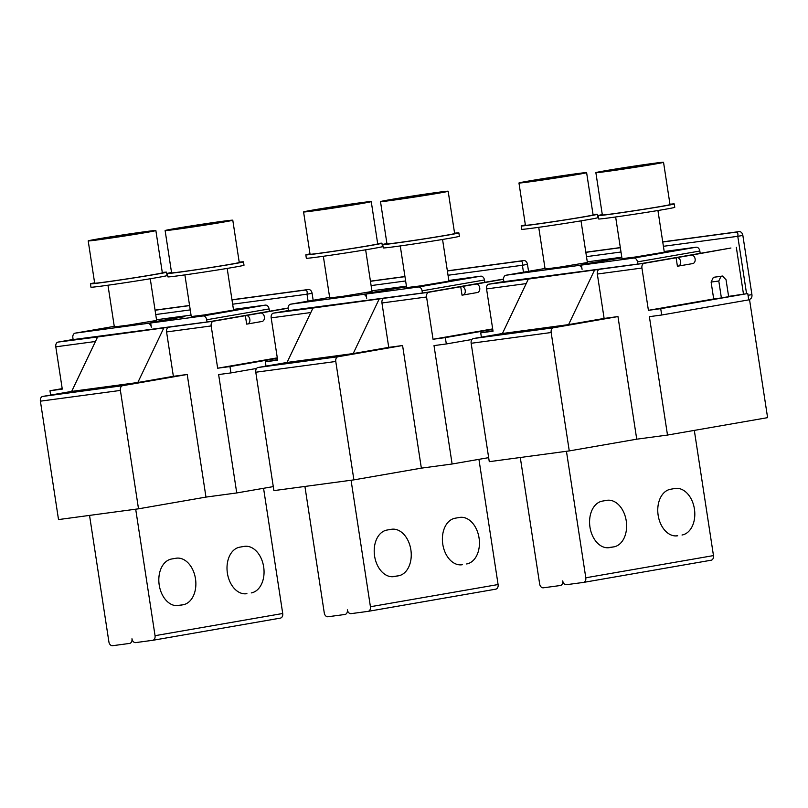 <?xml version="1.0" encoding="UTF-8"?>
<svg xmlns="http://www.w3.org/2000/svg" width="808" height="808" viewBox="0 0 808 808"><rect width="100%" height="100%" fill="white"/><g stroke="black" fill="none" stroke-linecap="round" stroke-linejoin="round"><path stroke-width="1.21" d="M538.643 180.174L571.498 174.841L538.572 179.73M557.389 177.427L557.288 176.75M528.169 181.123A34.229 0.657 171.3 0 1 565.226 175.296A34.229 0.657 171.3 0 1 586.618 172.639A34.229 0.657 171.3 0 1 577.397 174.508A34.229 0.657 171.3 0 1 540.34 180.336A34.229 0.657 171.3 0 1 518.958 182.992A34.229 0.657 171.3 0 1 528.169 181.123M518.958 182.992L525.422 225.281A34.229 0.657 -8.7 0 0 546.814 222.624A34.229 0.657 -8.7 0 0 583.871 216.786A34.229 0.657 -8.7 0 0 593.092 214.918L586.618 172.639M593.042 214.585A38.501 0.737 171.3 0 1 597.314 214.272A38.501 0.737 171.3 0 1 586.951 216.372A38.501 0.737 171.3 0 1 545.259 222.937A38.501 0.737 171.3 0 1 521.19 225.927A38.501 0.737 171.3 0 1 525.372 224.937M521.19 225.927L521.715 229.31A38.501 0.737 -8.7 0 0 545.774 226.321A38.501 0.737 -8.7 0 0 587.466 219.756A38.501 0.737 -8.7 0 0 597.839 217.655L597.314 214.272M581.013 220.857L587.386 262.529L558.469 267.337L545.097 269.003L538.724 227.321M621.796 257.207L587.285 261.853M595.688 262.62A4.282 3.101 -99.9 0 0 595.031 262.61L582.72 264.267L621.897 257.853M503.95 282.073L503.616 279.871A4.282 3.101 80.1 0 1 505.959 275.245A4.282 3.101 80.1 0 1 506.04 275.225L578.346 265.509A4.282 3.101 80.1 0 1 582.073 269.327L581.427 265.095L633.735 258.065A4.282 3.101 80.1 0 1 637.451 261.883L637.795 264.075M583.548 582.396L711.04 560.237A4.282 3.101 -99.9 0 0 711.121 560.217A4.282 3.101 -99.9 0 0 713.474 555.591L694.314 430.391M700.203 253.449L699.839 251.036A4.282 3.101 -99.9 0 0 696.112 247.218L664.206 251.51M587.719 263.59A4.282 3.101 80.1 0 1 587.982 263.529A4.282 3.101 80.1 0 1 588.062 263.519L598.829 262.075L581.427 265.095M566.448 451.298L585.8 577.781A4.282 3.101 80.1 0 1 583.457 582.416A4.282 3.101 80.1 0 1 583.376 582.427L566.448 584.699A4.282 3.101 80.1 0 1 562.732 580.881A4.282 3.101 80.1 0 1 560.378 585.517A4.282 3.101 80.1 0 1 560.298 585.527L543.37 587.8A4.282 3.101 80.1 0 1 539.653 583.982L520.291 457.5M613.838 546.865L609.485 547.622A23.533 16.19 82.3 0 1 609.06 547.683A23.533 16.19 82.3 0 1 589.921 526.836A23.533 16.19 82.3 0 1 602.364 501.111L606.717 500.354A23.533 16.19 82.3 0 1 607.141 500.283A23.533 16.19 82.3 0 1 626.281 521.14A23.533 16.19 82.3 0 1 613.838 546.865L607.071 547.774M682.023 535.017A23.533 16.19 82.3 0 0 694.466 509.293A23.533 16.19 82.3 0 0 675.326 488.436A23.533 16.19 82.3 0 0 674.902 488.497L670.549 489.254A23.533 16.19 82.3 0 0 658.106 514.979A23.533 16.19 82.3 0 0 677.245 535.835A23.533 16.19 82.3 0 0 677.67 535.765L675.256 535.926M621.897 257.883L615.625 258.722A4.282 3.101 -99.9 0 0 615.545 258.742A4.282 3.101 -99.9 0 0 615.454 258.752M657.934 210.514L664.307 252.187L635.391 257.005L622.019 258.661L615.645 216.988M598.112 215.584L598.637 218.968A38.501 0.737 -8.7 0 0 622.695 215.978A38.501 0.737 -8.7 0 0 664.388 209.423A38.501 0.737 -8.7 0 0 674.761 207.323L674.236 203.939A38.501 0.737 171.3 0 1 663.873 206.04A38.501 0.737 171.3 0 1 622.18 212.595A38.501 0.737 171.3 0 1 598.112 215.584A38.501 0.737 171.3 0 1 602.293 214.605M669.963 204.242A38.501 0.737 171.3 0 1 674.236 203.939M595.87 172.649L602.344 214.938A34.229 0.657 -8.7 0 0 623.736 212.282A34.229 0.657 -8.7 0 0 660.793 206.454A34.229 0.657 -8.7 0 0 670.014 204.586L663.54 162.297A34.229 0.657 171.3 0 1 654.318 164.165A34.229 0.657 171.3 0 1 617.261 169.993A34.229 0.657 171.3 0 1 595.87 172.649A34.229 0.657 171.3 0 1 605.091 170.781A34.229 0.657 171.3 0 1 642.148 164.953A34.229 0.657 171.3 0 1 663.54 162.297M634.209 166.418L611 170.448L643.915 165.569L648.42 164.499L634.209 166.418L634.31 167.094M718.797 281.022L721.049 276.296L713.363 277.326L711.111 282.063L718.797 281.022L721.382 297.94L713.696 298.97L711.111 282.063M721.382 297.94L728.644 296.677L726.049 279.76L722.504 276.043L721.049 276.296M713.363 277.326L722.504 276.043M636.734 439.188L617.969 316.574L604.121 318.433L597.324 274.033A4.282 2.939 82.3 0 1 599.576 269.296L528.351 279.073L502.424 333.502L473.407 338.542A4.282 2.939 82.3 0 0 471.155 343.279L551.157 332.522L569.266 450.914L636.734 439.188L667.499 435.058L649.38 316.665L661.691 315.009L660.722 308.666L648.41 310.322L641.936 268.034A4.282 2.939 -97.7 0 1 644.198 263.307L676.882 257.651A4.282 3.101 80.1 0 1 680.599 261.408A4.282 3.101 80.1 0 1 678.255 266.095A4.282 3.101 80.1 0 1 678.175 266.105L677.407 266.216L676.114 257.752M678.346 266.084L692.678 263.59A4.282 3.101 -99.9 0 0 692.769 263.57A4.282 3.101 -99.9 0 0 695.102 258.883A4.282 3.101 -99.9 0 0 691.385 255.126L730.937 248.016L640.986 263.65L503.889 281.689M743.481 294.112L736.32 247.288M667.499 435.058L767.6 417.655L749.481 299.263L748.663 299.404L749.572 299.253A4.282 3.101 -99.9 0 0 751.915 294.617L742.855 235.421A4.282 3.101 -99.9 0 0 739.128 231.613L735.724 232.199C737.613 232.26 738.3 233.623 737.775 236.31L663.408 246.299M728.594 296.385L747.764 293.536L660.722 308.666M648.41 310.322L713.696 298.97M502.424 333.502L568.58 324.614L604.121 318.433M568.58 324.614L594.506 270.185M503.869 281.568L488.82 284.194A4.282 2.939 82.3 0 0 486.557 288.921L526.2 283.598M488.82 284.194L528.351 279.073M492.961 330.735L480.72 332.856L493.031 331.209L486.557 288.921M480.72 332.856L481.386 337.158M569.266 450.914L489.274 461.671L471.155 343.279M551.157 332.522A4.282 2.939 -97.7 0 1 553.409 327.796L617.969 316.574M585.81 252.217L620.322 247.581M662.732 241.875L739.128 231.613M746.562 293.698L737.775 236.31L742.855 235.421M620.999 252.005L586.487 256.641M735.724 232.199L662.752 242.006M620.342 247.713L585.83 252.349M661.691 315.009L748.733 299.879L747.764 293.536M323.271 209.121L356.116 203.788L323.2 208.676M342.016 206.383L341.905 205.707M312.797 210.07A34.229 0.657 171.3 0 1 349.854 204.242A34.229 0.657 171.3 0 1 371.246 201.586A34.229 0.657 171.3 0 1 362.024 203.454A34.229 0.657 171.3 0 1 324.968 209.292A34.229 0.657 171.3 0 1 303.576 211.938A34.229 0.657 171.3 0 1 312.797 210.07M303.576 211.938L310.05 254.227A34.229 0.657 -8.7 0 0 331.442 251.571A34.229 0.657 -8.7 0 0 368.499 245.743A34.229 0.657 -8.7 0 0 377.71 243.875L371.246 201.586M377.659 243.541A38.501 0.737 171.3 0 1 381.942 243.228A38.501 0.737 171.3 0 1 371.569 245.329A38.501 0.737 171.3 0 1 329.886 251.884A38.501 0.737 171.3 0 1 305.818 254.874A38.501 0.737 171.3 0 1 309.999 253.894M305.818 254.874L306.333 258.257A38.501 0.737 -8.7 0 0 330.401 255.267A38.501 0.737 -8.7 0 0 372.084 248.713A38.501 0.737 -8.7 0 0 382.457 246.612L381.942 243.228M365.64 249.803L372.013 291.476L343.087 296.294L329.725 297.95L323.341 256.277M406.424 286.163L371.912 290.799M380.316 291.567A4.282 3.101 -99.9 0 0 379.659 291.557L367.347 293.213L406.515 286.81M288.567 311.019L288.234 308.818A4.282 3.101 80.1 0 1 290.577 304.192A4.282 3.101 80.1 0 1 290.668 304.182L362.974 294.455A4.282 3.101 80.1 0 1 366.691 298.273L366.044 294.051L418.352 287.012A4.282 3.101 80.1 0 1 422.079 290.829L422.412 293.031M368.165 611.343L495.658 589.183A4.282 3.101 -99.9 0 0 495.748 589.173A4.282 3.101 -99.9 0 0 498.092 584.538L478.932 459.348M484.83 282.396L484.457 279.982A4.282 3.101 -99.9 0 0 480.74 276.174L448.834 280.457M372.337 292.546A4.282 3.101 80.1 0 1 372.599 292.486A4.282 3.101 80.1 0 1 372.69 292.466L383.457 291.021L366.044 294.051M351.066 480.245L370.428 606.737A4.282 3.101 80.1 0 1 368.084 611.363A4.282 3.101 80.1 0 1 367.994 611.373L351.076 613.646A4.282 3.101 80.1 0 1 347.349 609.838A4.282 3.101 80.1 0 1 345.006 614.464A4.282 3.101 80.1 0 1 344.915 614.474L327.998 616.746A4.282 3.101 80.1 0 1 324.271 612.939L304.919 486.446M398.455 575.811L394.112 576.569A23.533 16.19 82.3 0 1 393.688 576.639A23.533 16.19 82.3 0 1 374.548 555.783A23.533 16.19 82.3 0 1 386.992 530.058L391.345 529.301A23.533 16.19 82.3 0 1 391.769 529.24A23.533 16.19 82.3 0 1 410.908 550.096A23.533 16.19 82.3 0 1 398.455 575.811L391.688 576.73M466.65 563.964A23.533 16.19 82.3 0 0 479.094 538.239A23.533 16.19 82.3 0 0 459.954 517.383A23.533 16.19 82.3 0 0 459.53 517.453L455.177 518.211A23.533 16.19 82.3 0 0 442.734 543.925A23.533 16.19 82.3 0 0 461.873 564.782A23.533 16.19 82.3 0 0 462.297 564.721L459.873 564.873M406.525 286.83L400.253 287.678A4.282 3.101 -99.9 0 0 400.162 287.688A4.282 3.101 -99.9 0 0 400.081 287.709M442.552 239.461L448.935 281.144L420.009 285.951L406.646 287.608L400.263 245.935M382.739 244.531L383.255 247.915A38.501 0.737 -8.7 0 0 407.323 244.925A38.501 0.737 -8.7 0 0 449.006 238.37A38.501 0.737 -8.7 0 0 459.378 236.269L458.863 232.886A38.501 0.737 171.3 0 1 448.49 234.987A38.501 0.737 171.3 0 1 406.808 241.552A38.501 0.737 171.3 0 1 382.739 244.531A38.501 0.737 171.3 0 1 386.911 243.551M454.581 233.199A38.501 0.737 171.3 0 1 458.863 232.886M380.497 201.606L386.971 243.885A34.229 0.657 -8.7 0 0 408.353 241.228A34.229 0.657 -8.7 0 0 445.41 235.401A34.229 0.657 -8.7 0 0 454.631 233.532L448.167 191.254A34.229 0.657 171.3 0 1 438.946 193.122A34.229 0.657 171.3 0 1 401.889 198.95A34.229 0.657 171.3 0 1 380.497 201.606A34.229 0.657 171.3 0 1 389.719 199.738A34.229 0.657 171.3 0 1 426.776 193.9A34.229 0.657 171.3 0 1 448.167 191.254M418.827 195.364L395.617 199.394L428.543 194.516L433.038 193.455L418.827 195.364L418.938 196.041M421.352 468.145L402.586 345.521L388.739 347.379L381.952 302.98A4.282 2.939 82.3 0 1 384.204 298.253L312.979 308.03L287.052 362.449L258.035 367.499A4.282 2.939 82.3 0 0 255.782 372.225L335.774 361.479L353.894 479.871L421.352 468.145L452.116 464.004L434.007 345.612L446.309 343.956L445.339 337.613L433.038 339.269L426.563 296.99A4.282 2.939 -97.7 0 1 428.816 292.254L461.499 286.598A4.282 3.101 80.1 0 1 465.216 290.355A4.282 3.101 80.1 0 1 462.883 295.041A4.282 3.101 80.1 0 1 462.792 295.061L462.024 295.162L460.732 286.709M462.964 295.031L477.306 292.536A4.282 3.101 -99.9 0 0 477.387 292.526A4.282 3.101 -99.9 0 0 479.73 287.84A4.282 3.101 -99.9 0 0 476.013 284.083L503.556 279.265M452.116 464.004L488.658 457.651M433.038 339.269L492.678 328.906M287.052 362.449L353.197 353.561L388.739 347.379M353.197 353.561L379.124 299.132M288.496 310.524L273.437 313.14A4.282 2.939 82.3 0 0 271.185 317.867L310.817 312.544M503.546 279.053L425.604 292.597L288.517 310.636M273.437 313.14L312.979 308.03M277.578 359.681L265.347 361.812L277.649 360.156L271.185 317.867M265.347 361.812L266.004 366.105M353.894 479.871L273.892 490.618L255.782 372.225M335.774 361.479A4.282 2.939 -97.7 0 1 338.027 356.742L402.586 345.521M528.543 271.316L527.472 264.378A4.282 3.101 -99.9 0 0 523.756 260.56L520.352 261.146C522.231 261.206 522.917 262.58 522.402 265.256L448.036 275.255M370.438 281.164L404.949 276.528M447.359 270.832L523.756 260.56M523.463 272.195L522.402 265.256L527.472 264.378M405.626 280.952L371.114 285.588M520.352 261.146L447.38 270.963M404.97 276.659L370.458 281.295M492.749 329.371L445.339 337.613M471.933 339.501L446.309 343.956M107.888 238.077L140.743 232.744L107.817 237.623M126.634 235.33L126.533 234.653M97.415 239.027A34.229 0.657 171.3 0 1 134.471 233.189A34.229 0.657 171.3 0 1 155.863 230.543A34.229 0.657 171.3 0 1 146.642 232.411A34.229 0.657 171.3 0 1 109.585 238.239A34.229 0.657 171.3 0 1 88.203 240.895A34.229 0.657 171.3 0 1 97.415 239.027M88.203 240.895L94.667 283.174A34.229 0.657 -8.7 0 0 116.059 280.517A34.229 0.657 -8.7 0 0 153.116 274.69A34.229 0.657 -8.7 0 0 162.337 272.821L155.863 230.543M162.287 272.488A38.501 0.737 171.3 0 1 166.559 272.175A38.501 0.737 171.3 0 1 156.197 274.276A38.501 0.737 171.3 0 1 114.504 280.841A38.501 0.737 171.3 0 1 90.435 283.82A38.501 0.737 171.3 0 1 94.617 282.84M90.435 283.82L90.961 287.204A38.501 0.737 -8.7 0 0 115.019 284.214A38.501 0.737 -8.7 0 0 156.712 277.659A38.501 0.737 -8.7 0 0 167.084 275.558L166.559 272.175M150.258 278.75L156.631 320.433L127.715 325.24L114.342 326.897L107.969 285.224M191.042 315.11L156.53 319.746M164.933 320.513A4.282 3.101 -99.9 0 0 164.276 320.513L151.965 322.16L184.87 316.625A4.282 3.101 -99.9 0 0 184.79 316.635A4.282 3.101 -99.9 0 0 184.699 316.655M73.195 339.966L72.861 337.774A4.282 3.101 80.1 0 1 75.205 333.138A4.282 3.101 80.1 0 1 75.285 333.128L147.591 323.412A4.282 3.101 80.1 0 1 151.318 327.22L150.672 322.998L202.98 315.968A4.282 3.101 80.1 0 1 206.697 319.776L207.04 321.978M152.793 640.3L280.285 618.13A4.282 3.101 -99.9 0 0 280.366 618.12A4.282 3.101 -99.9 0 0 282.719 613.494L263.56 488.295M269.448 311.343L269.084 308.939A4.282 3.101 -99.9 0 0 265.357 305.121L233.451 309.413M156.964 321.493A4.282 3.101 80.1 0 1 157.227 321.433A4.282 3.101 80.1 0 1 157.308 321.422L168.074 319.968L150.672 322.998M135.694 509.202L155.045 635.684A4.282 3.101 80.1 0 1 152.702 640.31A4.282 3.101 80.1 0 1 152.621 640.32L135.694 642.602A4.282 3.101 80.1 0 1 131.967 638.785A4.282 3.101 80.1 0 1 129.623 643.41A4.282 3.101 80.1 0 1 129.543 643.431L112.615 645.703A4.282 3.101 80.1 0 1 108.898 641.885L89.537 515.403M183.083 604.768L178.73 605.525A23.533 16.19 82.3 0 1 178.305 605.586A23.533 16.19 82.3 0 1 159.166 584.729A23.533 16.19 82.3 0 1 171.609 559.005L175.962 558.257A23.533 16.19 82.3 0 1 176.386 558.187A23.533 16.19 82.3 0 1 195.526 579.043A23.533 16.19 82.3 0 1 183.083 604.768L176.316 605.677M251.268 592.91A23.533 16.19 82.3 0 0 263.711 567.196A23.533 16.19 82.3 0 0 244.572 546.339A23.533 16.19 82.3 0 0 244.147 546.4L239.794 547.157A23.533 16.19 82.3 0 0 227.351 572.882A23.533 16.19 82.3 0 0 246.491 593.739A23.533 16.19 82.3 0 0 246.915 593.668L244.501 593.819M227.179 268.418L233.552 310.09L204.636 314.898L191.264 316.564L184.891 274.882M167.357 273.488L167.882 276.871A38.501 0.737 -8.7 0 0 191.94 273.882A38.501 0.737 -8.7 0 0 233.633 267.317A38.501 0.737 -8.7 0 0 244.006 265.216L243.481 261.832A38.501 0.737 171.3 0 1 233.118 263.933A38.501 0.737 171.3 0 1 191.425 270.498A38.501 0.737 171.3 0 1 167.357 273.488A38.501 0.737 171.3 0 1 171.538 272.498M239.208 262.146A38.501 0.737 171.3 0 1 243.481 261.832M165.115 230.553L171.589 272.841A34.229 0.657 -8.7 0 0 192.981 270.185A34.229 0.657 -8.7 0 0 230.038 264.347A34.229 0.657 -8.7 0 0 239.259 262.479L232.785 220.2A34.229 0.657 171.3 0 1 223.564 222.069A34.229 0.657 171.3 0 1 186.507 227.896A34.229 0.657 171.3 0 1 165.115 230.553A34.229 0.657 171.3 0 1 174.336 228.684A34.229 0.657 171.3 0 1 211.393 222.857A34.229 0.657 171.3 0 1 232.785 220.2M203.454 224.311L180.245 228.351L213.161 223.463L217.665 222.402L203.454 224.311L203.555 224.988M205.969 497.092L187.214 374.468L173.367 376.326L166.569 331.936A4.282 2.939 82.3 0 1 168.822 327.2L97.596 336.976L71.67 391.405L42.652 396.445A4.282 2.939 82.3 0 0 40.4 401.172L120.402 390.426L138.511 508.818L205.969 497.092L236.744 492.951L218.625 374.559L230.936 372.912L229.967 366.569L217.655 368.216L211.181 325.937A4.282 2.939 -97.7 0 1 213.443 321.2L246.127 315.554A4.282 3.101 80.1 0 1 249.844 319.311A4.282 3.101 80.1 0 1 247.501 323.998A4.282 3.101 80.1 0 1 247.42 324.008L246.652 324.109L245.359 315.655M247.591 323.978L261.923 321.483A4.282 3.101 -99.9 0 0 262.014 321.473A4.282 3.101 -99.9 0 0 264.347 316.786A4.282 3.101 -99.9 0 0 260.631 313.029L288.173 308.212M236.744 492.951L273.276 486.608M217.655 368.216L277.306 357.853M71.67 391.405L137.825 382.507L173.367 376.326M137.825 382.507L163.751 328.078M73.114 339.471L58.065 342.087A4.282 2.939 82.3 0 0 55.803 346.824L95.445 341.491M288.173 308L210.232 321.554L73.134 339.592M58.065 342.087L97.596 336.976M62.206 388.628L49.965 390.759L62.277 389.103L55.803 346.824M49.965 390.759L50.631 395.061M138.511 508.818L58.519 519.574L40.4 401.172M120.402 390.426A4.282 2.939 -97.7 0 1 122.654 385.689L187.214 374.468M313.161 300.263L312.1 293.324A4.282 3.101 -99.9 0 0 308.373 289.506L304.969 290.102C306.858 290.163 307.545 291.526 307.02 294.203L232.654 304.202M155.055 310.12L189.567 305.474M231.977 299.778L308.373 289.506M308.08 301.152L307.02 294.203L312.1 293.324M190.244 309.898L155.732 314.544M304.969 290.102L231.997 299.909M189.587 305.606L155.075 310.252M277.376 358.328L229.967 366.569M256.55 368.458L230.936 372.912M578.346 265.509L595.031 262.61M505.959 275.245L545.016 268.458L506.04 275.225M585.8 577.781L713.474 555.591M608.636 547.733L609.485 547.622M676.821 535.886L677.67 535.765M637.451 261.883L699.839 251.036M633.735 258.065L696.112 247.218M615.625 258.722L588.062 263.519M641.936 268.034L597.324 274.033M676.882 257.651L691.385 255.126M599.576 269.296L644.198 263.307M473.407 338.542L553.409 327.796M748.036 295.294L751.915 294.617M362.974 294.455L379.659 291.557M290.577 304.192L329.634 297.405L290.668 304.182M370.428 606.737L498.092 584.538M393.254 576.69L394.112 576.569M461.439 564.832L462.297 564.721M422.079 290.829L484.457 279.982M418.352 287.012L480.74 276.174M400.253 287.678L372.69 292.466M426.563 296.99L381.952 302.98M461.499 286.598L476.013 284.083M384.204 298.253L428.816 292.254M258.035 367.499L338.027 356.742M147.591 323.412L164.276 320.513M75.205 333.138L114.261 326.351L75.285 333.128M155.045 635.684L282.719 613.494M177.881 605.636L178.73 605.525M246.066 593.779L246.915 593.668M206.697 319.776L269.084 308.939M202.98 315.968L265.357 305.121M184.87 316.625L157.308 321.422M211.181 325.937L166.569 331.936M246.127 315.554L260.631 313.029M168.822 327.2L213.443 321.2M42.652 396.445L122.654 385.689M711.121 560.217L583.457 582.416M615.545 258.742L587.982 263.529M678.255 266.095L692.769 263.57M495.748 589.173L368.084 611.363M400.162 287.688L372.599 292.486M462.883 295.041L477.387 292.526M280.366 618.12L152.702 640.31M184.79 316.635L157.227 321.433M247.501 323.998L262.014 321.473"/></g></svg>
